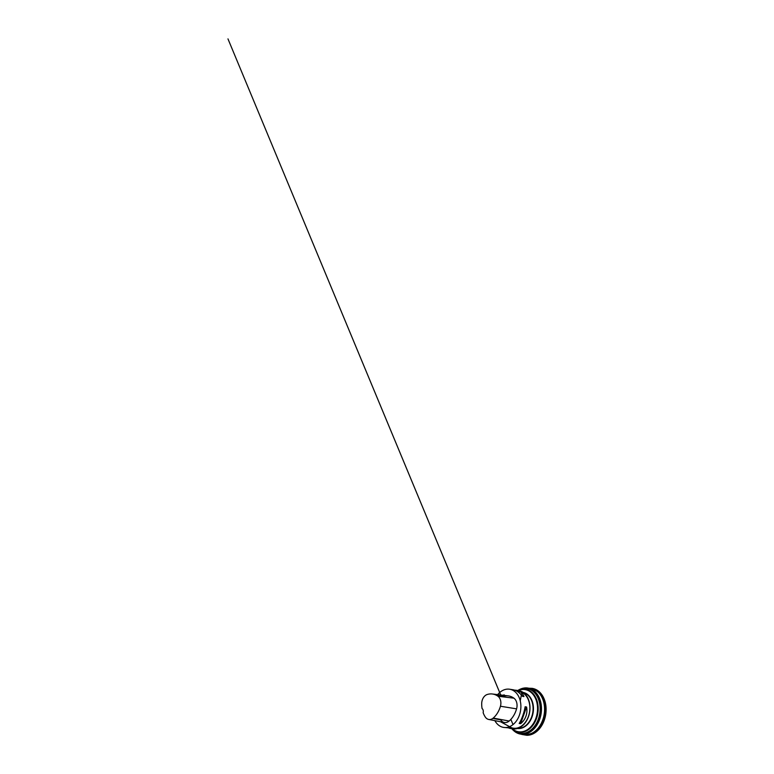 <?xml version="1.0" encoding="UTF-8"?>
<svg xmlns="http://www.w3.org/2000/svg" width="774" height="774" viewBox="0 0 774 774"><rect width="100%" height="100%" fill="white"/><g stroke="black" fill="none" stroke-linecap="round" stroke-linejoin="round"><path stroke-width="1.16" d="M517.4 690.534A19.321 14.106 98.9 0 1 518.735 690.65A19.321 14.106 98.9 0 1 529.687 711.925A19.321 14.106 98.9 0 1 512.765 728.837A19.321 14.106 98.9 0 1 508.373 727.076M497.672 694.626A19.321 14.106 98.9 0 1 502.162 690.747A19.321 14.106 98.9 0 1 509.621 689.228A19.321 14.106 98.9 0 1 520.573 710.503A19.321 14.106 98.9 0 1 503.651 727.415A19.321 14.106 98.9 0 1 494.857 720.642M520.621 723.68L519.18 723.458C521.802 719.201 524.095 712.767 525.14 706.768L526.581 707.001C527.839 713.357 525.536 719.791 520.621 723.68L526.581 707.001M512.436 690.089L515.939 690.215C519.973 690.921 522.634 693.03 523.93 696.571L522.479 696.339C519.431 692.536 516.355 690.35 513.249 689.798L511.575 689.731M503.651 727.415L511.14 728.073L512.591 728.305L509.969 728.402L507.009 727.396M497.208 695.729L502.829 696.416A22.088 16.128 98.9 0 1 508.131 695.865A22.088 16.128 98.9 0 1 513.917 698.177A9.201 6.724 98.9 0 1 516.577 708.858A22.088 16.128 98.9 0 1 509.147 721.029A9.201 6.724 98.9 0 1 504.329 722.49A9.201 6.724 98.9 0 1 500.672 719.868L492.796 718.407M487.156 694.52A21.498 15.703 98.9 0 1 492.312 693.988A21.498 15.703 98.9 0 1 497.953 696.232A8.62 6.289 98.9 0 1 500.439 706.236A21.498 15.703 98.9 0 1 493.202 718.079A8.62 6.289 98.9 0 1 488.694 719.452A8.62 6.289 98.9 0 1 485.269 716.995A21.498 15.703 98.9 0 1 483.14 712.69A3.676 2.69 98.9 0 0 482.067 708.539A21.498 15.703 98.9 0 1 481.709 703.44A8.62 6.289 98.9 0 1 487.156 694.52M503.816 695.352L504.038 694.742M521.637 695.323L523.93 696.571M512.591 728.305L500.73 721.861M528.932 689.102A22.775 16.631 98.9 0 1 544.683 714.276A22.775 16.631 98.9 0 1 521.995 733.433M517.167 731.478A23.317 17.028 -81.1 0 0 523.775 734.603A23.317 17.028 -81.1 0 0 536.063 730.346A23.317 17.028 -81.1 0 0 544.364 705.685A23.317 17.028 -81.1 0 0 530.983 688.531A23.317 17.028 -81.1 0 0 523.737 689.489M517.893 690.495A23.317 17.028 98.9 0 1 527.887 688.047L527.887 688.047A23.317 17.028 98.9 0 1 541.103 713.715A23.317 17.028 98.9 0 1 520.679 734.12L520.679 734.12A23.317 17.028 98.9 0 1 511.885 728.702A22.92 16.728 98.9 0 0 533.944 727.763A22.92 16.728 98.9 0 0 538.578 698.148A22.92 16.728 98.9 0 0 517.854 690.514M517.777 690.505A23.046 16.825 98.9 0 1 538.723 698.032A23.046 16.825 98.9 0 1 534.05 727.918A23.046 16.825 98.9 0 1 511.798 728.692M517.97 690.534L517.98 690.534A22.61 16.506 98.9 0 1 518.367 690.311A22.61 16.506 98.9 0 1 539.778 713.502A22.61 16.506 98.9 0 1 512.301 729.05A22.61 16.506 98.9 0 1 512.011 728.721L512.001 728.721M518.009 690.543A21.711 15.848 98.9 0 1 536.933 700.538A21.711 15.848 98.9 0 1 530.238 728.237A21.711 15.848 98.9 0 1 512.04 728.731M509.418 726.718A18.586 13.574 -81.1 0 0 529.29 713.386A18.586 13.574 -81.1 0 0 517.119 691.337M517.951 728.353A18.102 13.216 -81.1 0 0 532.793 712.409A18.102 13.216 -81.1 0 0 523.524 692.701M517.922 691.869A18.102 13.216 98.9 0 1 519.286 691.985M512.311 728.769A21.333 15.577 -81.1 0 0 529.755 727.879A21.333 15.577 -81.1 0 0 536.45 700.992A21.333 15.577 -81.1 0 0 518.29 690.582M523.137 692.42A18.266 13.332 98.9 0 1 533.16 712.467A18.266 13.332 98.9 0 1 517.496 728.498M497.953 696.232L513.917 698.177M500.439 706.236L516.577 708.858M493.202 718.079L509.147 721.029M539.739 693.901L542.603 697.364L544.664 701.844L545.786 707.388L545.68 713.473L544.306 719.404L541.926 724.503L538.927 728.431L535.182 731.42M534.573 731.759L533.75 732.165M511.73 728.682L515.823 732.32L523.775 734.603C532.764 736.209 542.061 727.463 544.345 716.114C547.363 703.556 541.103 689.827 530.983 688.531L522.711 688.279L517.709 690.495M509.969 728.402L512.765 728.837M509.621 689.228L513.249 689.798M515.939 690.215L518.735 690.65M492.312 693.988L508.131 695.865M488.694 719.452L504.329 722.49M524.133 689.17L527.694 688.192L532.202 688.357C536.469 689.073 539.933 691.569 542.603 695.865C545.573 700.963 546.657 706.885 545.844 713.647C545.38 717.13 544.403 720.401 542.903 723.448C541.374 726.505 539.478 729.04 537.185 731.072C533.963 733.868 530.538 735.271 526.891 735.3L521.802 734.449L517.448 731.904M538.153 709.574L537.03 716.753M537.427 705.017L537.224 704.388M534.563 721.407L536.972 716.801L538.114 710.484M513.017 724.59L510.85 719.385M501.407 696.648L227.972 38.894L499.685 692.536M521.976 691.724L521.328 695.149M521.231 695.662L520.244 700.838"/></g></svg>
